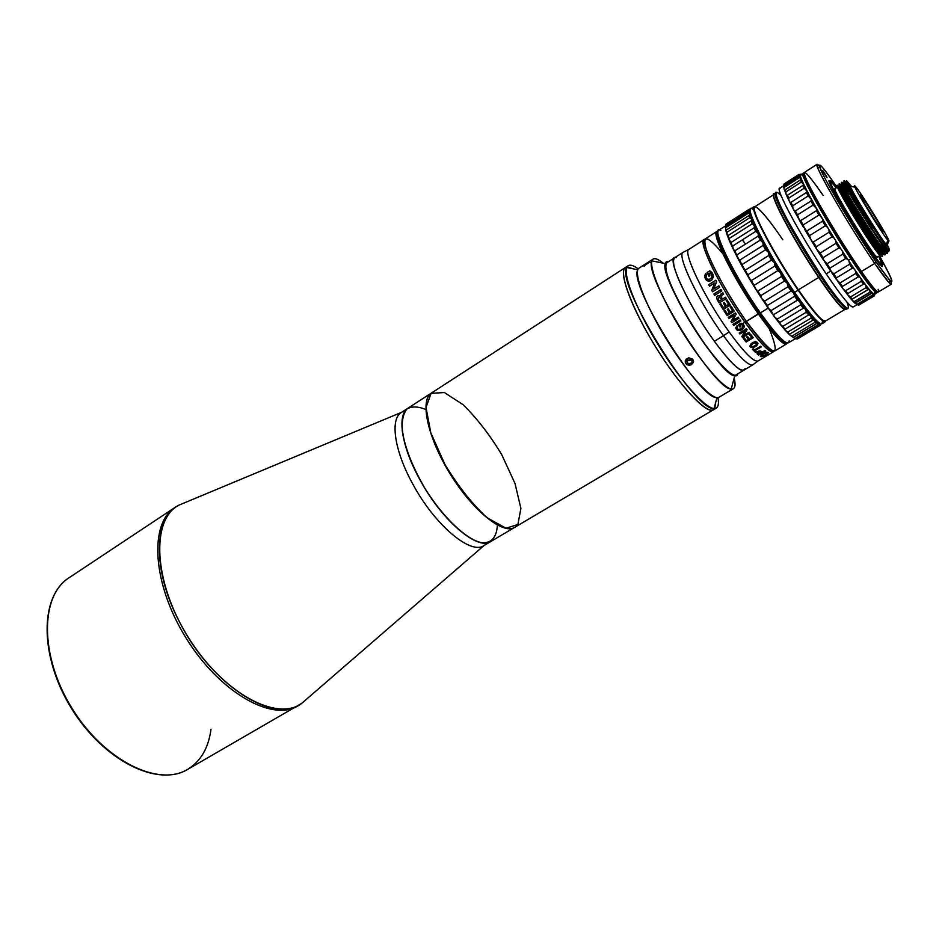 <?xml version="1.0" encoding="UTF-8"?>
<svg xmlns="http://www.w3.org/2000/svg" width="939" height="939" viewBox="0 0 939 939"><rect width="100%" height="100%" fill="white"/><g stroke="black" fill="none" stroke-linecap="round" stroke-linejoin="round"><path stroke-width="1.41" d="M419.979 479.841C401.329 446.342 396.704 414.533 408.125 408.089C395.624 415.461 403.031 453.208 425.637 489.548C448.091 525.993 478.561 549.456 490.733 541.545C477.881 551.005 441.987 520.793 419.979 479.841M431.541 392.948L401.399 412.444C389.849 418.97 394.31 450.814 412.902 484.254C434.827 525.136 470.815 555.184 483.843 545.618L514.725 527.342C503.093 534.948 472.963 510.969 450.344 474.254C427.574 437.633 419.545 399.979 431.541 392.948L431.658 392.878C419.498 399.732 427.48 437.504 450.344 474.254C473.045 511.109 503.292 535.089 514.854 527.272M211.005 729.251C208.528 747.984 200.7 761.388 187.542 769.464C157.423 787.398 103.818 760.743 71.634 708.722C39.438 656.737 39.368 596.899 68.923 577.849C40.107 595.76 39.508 656.185 72.068 708.417C104.299 760.848 158.656 787.269 187.542 769.464C158.656 787.269 104.299 760.848 72.068 708.417C39.508 656.185 40.107 595.76 68.923 577.849L175.006 507.424C149.09 523.328 152.177 583.624 185.981 637.898C219.491 692.372 272.087 722.009 297.874 705.917C272.087 722.009 219.491 692.372 185.981 637.898C152.177 583.624 149.09 523.328 175.006 507.424L179.091 505.076C153.667 517.342 151.836 569.562 179.455 621.841C211.662 686.057 275.315 725.26 301.795 703.299C276.876 722.161 222.461 692.912 187.894 636.712C153.01 580.725 151.097 518.974 179.091 505.076L401.646 412.291C389.802 418.489 394.145 450.532 412.902 484.254C434.992 525.441 471.272 555.512 484.113 545.453M882.942 231.733L883.13 231.816C884.62 232.05 863.047 196.955 860.582 195.124L860.335 194.995C858.692 194.537 880.911 230.642 882.942 231.733C880.641 230.384 856.708 191.18 860.582 195.124C863.258 197.155 886.205 234.727 882.942 231.733M866.122 205.993L875.864 221.721M850.358 185.077L851.685 186.579L850.358 185.077L850.276 186.321C853.105 193.833 880.946 238.799 886.393 244.68L887.285 245.584L888.552 240.924L887.754 240.091C882.824 234.668 857.647 193.986 854.983 187.154L855.018 186.016C859.173 189.314 893.235 245.067 888.552 240.924C893.235 245.067 859.173 189.314 855.018 186.016C848.973 179.736 885.254 239.163 888.552 240.924L887.285 245.584L886.803 243.307M877.061 251.805L877.66 251.441L877.061 251.805M879.444 250.349L880.054 249.985L879.444 250.349M881.838 248.894L882.449 248.53L881.838 248.894M887.472 244.903L887.285 245.584C884.092 244.246 847.037 184.021 849.901 184.83L849.243 185.241M844.701 181.098L845.945 182.589L844.701 181.098C843.762 180.171 844.032 181.157 845.499 184.079L861.826 212.59C873.951 232.05 882.554 244.774 887.601 250.76L888.681 251.758L888.928 250.83M887.367 250.502L887.519 251.124M848.692 193.692L845.616 188.152C842.295 181.837 842.576 181.344 846.485 186.685L844.173 183.68M842.365 182.577L843.539 183.938L842.365 182.577C841.227 181.473 841.825 183.128 844.161 187.565L845.616 188.152M874.549 236.757L883.787 249.68L887.097 253.272L887.214 251.652L887.461 253.342L886.792 253.448L887.461 253.342M886.709 250.373L886.064 248.929L886.709 250.373M885.09 254.774L884.421 254.892L885.09 254.774M884.89 254.786L884.409 252.837M883.728 251.183L882.578 248.718L881.991 249.081M844.149 185.3L842.083 182.753M839.501 183.715L839.208 183.903C835.933 182.8 880.207 253.882 884.421 254.892L884.714 254.704C880.512 253.694 836.226 182.6 839.501 183.715L840.041 184.044C838.891 182.952 839.466 184.607 841.767 188.997L843.199 189.584M837.717 185.523L838.75 186.673L837.717 185.523C836.555 184.443 837.095 186.063 839.349 190.406C845.992 203.411 870.371 242.109 879.068 252.697L882.343 256.147C878.129 255.255 833.926 184.326 837.165 185.194L837.201 186.779C840.264 195.441 878.446 255.76 882.05 256.324L882.531 254.551M882.531 256.23L882.085 254.305M881.451 252.755L880.371 250.396M841.661 186.544L839.748 184.232M843.163 188.011L843.692 188.739L843.163 188.011M881.298 251.582L880.641 250.173M841.391 190.194L840.921 189.549M885.172 252.591L884.902 251.605C886.017 254.269 884.89 253.624 881.545 249.645L881.439 251.194L884.714 254.704M843.21 189.596L840.992 184.467C840.123 185.464 857.166 214.022 868.282 230.712C879.385 247.192 884.984 254.657 885.078 253.119L885.677 252.755C884.327 256.37 838.433 183.187 841.579 184.103L842.283 184.631M841.778 185.065L843.844 187.706L841.778 185.065M882.59 253.143L882.813 254.046L882.59 253.143M840.792 191.004L839.313 188.046M884.984 254.798L884.867 253.119M884.409 251.91L883.505 249.891M843.222 185.746L844.76 187.8M882.32 250.596L883.376 253.495M883.399 254.023L883.306 254.187C881.897 257.873 836.027 184.725 839.243 185.582L839.877 186.016M840.734 187.002L842.471 189.279M880.054 252.192L881.028 254.974M881.04 255.478L880.946 255.619C880.136 255.831 876.956 251.992 871.392 244.105C876.85 252.063 879.925 255.971 880.618 255.819L880.946 255.619M880.7 255.608L880.594 255.009M880.301 254.176L879.15 251.593M841.274 188.821L839.396 186.485M839.243 185.582L838.656 185.945L842.4 193.974L849.455 206.134L874.315 244.598C879.503 251.699 882.308 255.021 882.719 254.539L883.306 254.187M882.261 252.215L881.498 250.42M846.227 181.157L845.675 181.509C844.325 181.168 858.88 206.111 872.859 227.344L863.234 211.944L846.227 181.25M887.449 251.675L888.048 251.312C886.78 254.915 840.851 181.65 843.926 182.624L844.713 183.269M845.804 184.619L847.06 186.321M843.915 182.624L843.339 183.398M881.287 244.668L887.437 251.652M847.236 181.427C839.349 173.316 885.019 248.213 889.127 250.091C889.926 250.607 889.421 249.093 887.625 245.525C889.421 249.093 889.926 250.607 889.127 250.091L888.681 251.758L889.127 250.091L888.106 249.058C881.932 242.438 850.288 191.321 847.119 182.835L847.236 181.427L850.065 184.854L847.236 181.427M886.475 244.422L886.733 245.067M886.956 245.783C888.646 253.33 840.757 175.464 850.077 185.852M846.638 181.239L846.778 182.776L863.234 211.944L872.847 227.332L843.891 180.945M885.43 248.377L885.09 247.673M846.649 184.091L844.407 181.286M843.903 180.957C843.738 182.06 848.152 190.065 857.143 204.948L845.499 184.079M887.097 253.272C882.953 252.204 838.644 181.074 841.849 182.236L841.555 182.424C838.339 181.262 882.648 252.391 886.792 253.448L887.097 253.272M849.666 218.834L850.171 218.517C836.449 195.699 829.724 183.093 829.994 180.699L836.344 187.87C823.597 170.159 830.945 187.025 850.171 218.517L849.666 218.834M878.798 256.453L882.39 265.35C881.521 266.958 865.347 243.553 850.171 218.517C872.331 255.126 890.923 279.376 878.798 256.453M837.388 187.213L834.994 188.727C831.355 188.011 873.188 256.077 877.096 257.204L879.949 255.467L877.096 257.204C872.601 255.572 827.365 181.18 835.581 188.985M838.515 187.131L839.22 187.835M880.418 254.821L880.418 255.467M877.096 257.204L880.148 255.643M872.566 245.772C862.824 231.792 846.156 204.491 840.428 193.152M878.153 289.282C879.984 295.844 874.397 289.916 861.415 271.512L860.617 271.5C870.488 285.585 876.11 292.322 877.46 291.712C876.11 292.322 870.488 285.585 860.617 271.5C835.804 236.241 799.101 172.083 804.195 173.351C799.101 172.083 835.804 236.241 860.617 271.5L861.415 271.512C848.117 252.403 829.454 222.449 817.364 200.782C804.993 178.246 801.437 169.255 806.671 173.821C810.017 177.154 815.486 184.337 823.069 195.347M826.144 175.722L822.705 170.616L826.144 175.722C827.94 179.138 827.165 178.175 823.843 172.858C822.059 169.466 822.834 170.417 826.144 175.722M873.587 256.652L870.207 251.617L873.587 256.652C875.582 260.396 874.878 259.563 871.474 254.129C869.502 250.396 870.207 251.229 873.587 256.652M837.083 187.413C819.653 162.095 815.345 158.515 824.137 176.696C833.938 195.864 858.997 237.086 875.758 261.57C895.888 289.94 897.144 288.085 879.55 256.007C891.299 277.005 894.644 285.08 889.585 280.209L875.758 261.57C855.312 231.874 823.409 178.105 819.9 167.635C817.799 160.933 823.526 167.518 837.083 187.413M882.179 265.35C885.09 277.674 820.733 173.832 829.794 180.828M817.047 164.313L804.394 172.436C799.547 171.591 836.508 236.088 861.415 271.512L874.714 263.46C850.03 227.719 812.634 163.175 817.047 164.313L819.36 165.98C816.895 163.363 816.284 163.785 817.54 167.224C821.05 177.929 853.751 233.06 874.714 263.46L875.758 261.57L874.714 263.46L888.904 282.498C891.416 285.163 892.062 284.799 890.829 281.418L891.275 284.235C890.008 284.576 884.491 277.651 874.714 263.46L861.415 271.512C871.275 285.585 876.932 292.393 878.364 291.947L891.275 284.235M769.229 328.627C781.917 360.365 774.299 357.959 746.388 321.42L758.419 314.072C770.567 331.209 779.206 341.115 784.323 343.78L787.164 342.97L786.483 343.979C782.739 345 773.384 335.035 758.419 314.072L759.193 313.133C773.407 333.087 782.527 342.97 786.53 342.77L784.699 342.442C779.663 339.789 771.154 330.023 759.193 313.133C737.995 283.167 716.398 241.816 717.419 233.764L717.936 231.968C712.971 234.738 735.718 280.01 759.193 313.133L746.388 321.42C729.263 297.229 711.304 264.857 706.21 249.234C702.09 234.093 707.642 235.607 722.889 253.765M729.357 240.501L731.094 242.45M742.596 329.143C744.803 327.429 744.815 325.622 742.632 323.709L744.944 322.3C720.495 288.144 697.583 241.311 704.015 239.691L704.837 239.457C695.928 237.555 719.168 286.313 744.944 322.3L742.632 323.709C744.815 325.622 744.803 327.429 742.596 329.143L741.094 330.058L742.596 329.143M735.8 328.181C736.786 330.505 738.535 331.08 741.047 329.906L742.549 328.99L744.193 325.845L741.094 330.058C738.383 331.303 736.61 330.587 735.765 327.899L736.974 325.657L737.62 326.772C736.54 328.943 737.444 329.706 740.355 329.061L741.857 328.134C743.43 326.361 743.301 325.129 741.446 324.436L742.995 325.95M737.021 328.122L737.596 326.631L735.765 327.746L737.631 326.596M742.503 323.638L741.411 324.307L742.503 323.638M738.394 324.788L739.063 325.739L741.411 324.307L739.967 325.187L741.446 324.436L740.002 325.317L740.883 326.561L739.979 327.112L738.347 324.812L741.047 323.169L742.632 323.709M745.05 368.499C742.315 374.156 732.091 365.083 714.368 341.28L714.368 341.28C686.961 303.884 664.389 253.002 676.42 257.626M683.169 252.286L666.878 262.72C663.075 267.979 669.836 285.949 687.172 316.643C706.691 350.317 731.411 379.156 736.235 374.767L752.843 364.837C748.5 366.222 738.711 356.515 723.476 335.716L714.368 341.28C729.638 361.984 739.509 371.598 744.005 370.13C739.357 374.426 714.743 345.423 695.142 311.689C677.735 280.949 670.845 263.002 674.495 257.838C667.242 259.986 689.508 307.311 714.368 341.28L723.476 335.716C698.663 301.595 676.15 254.281 683.169 252.286L683.639 252.075M737.725 321.443L738.347 322.605L737.725 321.443M739.791 325.293L740.566 326.76L739.791 325.293M704.015 239.691L688.956 249.34C682.148 251.218 704.602 298.062 729.134 331.948L723.476 335.716C738.465 356.186 748.195 365.917 752.691 364.919L757.902 361.057C753.548 361.984 743.958 352.278 729.134 331.948C704.86 298.414 682.477 251.981 688.815 249.434L683.029 252.391C676.467 255.032 698.921 301.935 723.476 335.716L729.134 331.948C744.204 352.606 753.853 362.278 758.066 360.975L773.407 351.796C769.452 352.958 759.968 343.122 744.944 322.3M730.213 306.865L732.526 310.551L730.166 306.889L731.129 306.302L734.286 311.196L727.091 315.633L734.251 311.149M727.302 309.389L729.274 312.558M724.004 310.75L727.103 315.551L724.004 310.75M723.957 310.774L727.091 315.633L723.957 310.774L724.92 310.187L727.279 313.849L729.298 312.593L727.256 309.412L728.218 308.814L730.272 312.006L732.549 310.598M727.138 299.881L726.223 300.445L728.629 304.342L726.164 300.468L727.126 299.87L730.331 305.046L723.147 309.483L730.331 305.046M720.929 303.778L720.013 304.342L723.147 309.483L719.967 304.365L720.929 303.767L723.312 307.64L725.342 306.384L723.265 303.015L724.227 302.428L723.312 303.004L725.342 306.372M723.183 309.447L730.331 305.022L723.183 309.447M720.999 289.529L721.821 290.949L714.649 295.421L713.828 294.001L720.999 289.529L713.828 294.001L721.035 289.599L713.91 294.036L714.696 295.398M708.816 273.707L710.248 272.803L708.816 273.707L709.861 275.761L708.968 276.312L707.055 272.498L709.72 270.808C713.276 272.791 713.992 275.82 711.868 279.916L710.377 280.843C705.541 280.82 703.98 278.32 705.694 273.355L704.626 276.266C705.482 280.28 707.396 281.806 710.377 280.843L711.868 279.916L713.44 276.712L709.72 270.808L707.184 272.627L709.015 276.289M706.844 280.585L704.755 276.406L705.776 273.531C704.238 275.726 704.59 278.073 706.844 280.585M705.694 273.355L706.551 275.092C705.576 278.085 706.574 279.458 709.52 279.235L711.023 278.284C712.384 275.561 712.126 273.73 710.248 272.803L712.126 276.125L711.14 278.39L712.243 276.23L710.811 273.226C712.419 274.423 712.525 276.148 711.14 278.39L709.638 279.329L707.255 279.212M711.187 271.805L709.849 270.948L711.187 271.805M728.277 317.335L729.004 318.427L734.286 315.175L728.993 318.521L734.286 315.175M731.07 321.514L731.798 322.57L738.946 318.18M733.019 320.246L736.164 314.06M715.87 280.327L708.781 284.775L709.555 286.219L708.663 284.693L709.508 286.242L708.663 284.693L715.811 280.209L716.645 281.77L713.628 289.13L718.898 285.832L719.732 287.311L712.572 291.783L711.739 290.304L712.607 291.747M709.508 286.242L714.755 282.956L711.739 290.304L714.861 283.026L711.832 290.362M718.945 285.914L713.781 289.024M736.188 314.096L732.936 320.399L738.242 317.147L738.993 318.262L731.798 322.676L731.047 321.561L734.286 315.269L728.993 318.521L728.23 317.37L735.425 312.945L736.188 314.096M718.898 295.609L720.143 296.255L721.082 293.872L722.866 292.757L723.676 294.13L721.903 295.245L721.481 297.311L722.525 299.06L725.507 297.205L726.317 298.543L719.133 302.992L717.314 299.975C716.211 297.123 716.739 295.668 718.898 295.609M724.227 302.428L726.305 305.785L728.582 304.377M740.906 321.044L733.711 325.446L732.96 324.354L740.155 319.953L740.906 321.044M766.083 352.16L763.536 353.17L766.083 352.16C768.748 352.254 768.795 353.111 766.236 354.731L764.816 355.212L768.079 352.407M764.44 355.271L761.928 356.151L762.679 354.062L766.517 352.512L763.959 353.299L766.67 352.782L765.708 354.508C767.856 352.677 767.316 352.371 764.111 353.569L762.832 354.343C760.649 356.221 761.189 356.527 764.44 355.271L765.708 354.508M762.679 354.062L761.459 355.775L762.679 354.062M760.355 356.245L764.816 355.212L760.355 356.245M762.268 353.933C760.144 355.505 759.792 356.468 761.212 356.797L764.968 355.494C760.273 357.477 759.369 356.961 762.268 353.933L763.536 353.17M760.038 350.775L762.398 351.972L765.097 350.364L765.684 350.846L758.606 355.095L757.186 353.921C756.634 352.242 757.585 351.186 760.038 350.775C757.585 351.186 756.634 352.242 757.186 353.921L758.466 354.825L765.438 350.646M757.937 353.029L758.583 351.726L761.212 352.336M753.489 343.216L752.198 344.003C750.179 346.374 750.824 347.113 754.134 346.209L755.437 345.423C757.433 343.075 756.787 342.336 753.489 343.216M755.437 345.423L754.134 346.209M749.768 346.256L754.698 346.691L757.761 342.876M750.93 345.998L753.395 342.993L756.634 343.24M752.808 342.418L755.461 341.643C758.489 342.418 758.7 343.909 756.095 346.151L754.803 346.925C749.838 348.076 748.747 346.831 751.529 343.204M739.204 333.075L746.388 328.709L747.115 329.683L743.747 335.458L749.04 332.253L749.756 333.181L742.573 337.535L741.857 336.608L745.214 330.845L739.92 334.049L739.204 333.075L739.873 333.885L745.155 330.669L739.92 334.049L745.155 330.669M741.892 336.549L742.514 337.359L749.639 333.028M743.946 335.129L747.033 329.566M773.982 351.163L773.407 351.796M753.301 337.688L746.141 342.031L743.312 338.498L744.275 337.911L746.399 340.587L748.418 339.366L746.575 337.042L747.538 336.455L749.381 338.779L751.658 337.406L749.51 334.695L750.472 334.108L753.301 337.688M754.545 349.918L760.719 346.209L761.365 346.867L755.191 350.576L756.376 351.738L755.426 352.313L752.374 349.214L753.336 348.639L754.545 349.918M773.654 351.139C770.297 353.686 760.719 344.026 744.909 322.159L746.317 321.314L744.909 322.159C759.862 342.888 769.299 352.677 773.243 351.526L773.842 351.163M704.778 239.586L704.18 239.961C697.794 241.581 720.577 288.179 744.909 322.159C719.697 286.958 696.656 239.046 704.708 239.762M716.833 231.475L718.042 231.323L716.058 233.494C714.978 241.652 736.892 283.66 758.419 314.072C734.04 279.693 710.753 232.872 716.833 231.475L705.389 238.811C699.003 240.407 721.938 287.24 746.388 321.42C761.4 342.254 770.872 352.102 774.816 350.963L786.483 343.979M730.554 242.462L729.826 241.616M752.456 349.167L755.308 352.055L756.165 351.538M755.273 350.529L761.165 346.667M718.581 297.217L718.3 299.412L719.286 301.067L721.563 299.658L720.636 298.097L718.581 297.217M719.063 295.644L718.969 295.632C716.809 295.703 716.281 297.158 717.384 299.975L719.18 302.968M725.53 297.229L722.572 299.036M722.901 292.804L721.152 293.895L720.131 296.196M719.544 297.029L721.621 299.658L719.333 301.043M749.568 334.66L751.517 337.242M746.634 337.007L748.289 339.19M743.371 338.463L746.059 341.819L753.16 337.512M758.712 351.984L758.137 353.357L758.958 354.038L761.459 352.548L758.712 351.984M769.616 256.875L770.602 256.253L769.616 256.875M797.774 338.697L820.076 325.34L820.017 323.978L814.594 319.917L810.427 315.293L808.585 314.964L806.331 312.171L805.427 309.095L803.303 308.262L800.744 304.835L799.77 301.501L797.399 300.21L799.758 301.501L780.649 272.909L777.868 270.62L774.992 265.925L774.288 262.509L771.494 260.08L768.795 255.455L768.313 252.262L765.567 249.786L768.302 252.262L758.254 233.611L755.813 231.346L758.254 233.6L754.51 225.818L752.292 223.787L751.059 220.888L751.775 219.374L749.827 217.672L749.087 215.465L750.12 214.479L748.477 213.165L750.12 214.468L749.58 211.24L750.238 209.702L749.146 209.35L750.273 209.561L749.146 209.35M795.368 338.721L789.629 334.883L795.098 338.463L818.151 324.683L817.306 322.852L816.613 323.532L817.822 322.828L820.017 323.978L819.137 325.199L820.017 323.978M725.624 226.193L748.23 211.709L725.624 226.193L725.683 230.102L725.624 226.193L725.683 230.102L726.974 232.273L727.162 235.067L726.305 230.032L725.683 230.102L727.162 235.067L728.124 235.513L729.732 241.558L728.124 235.513L727.162 235.067L729.732 241.558L732.655 246.018L733.324 249.387L731.023 242.485L729.732 241.558L733.324 249.387L734.944 250.76L737.831 258.307L734.944 250.76L733.324 249.387L737.831 258.307L742.162 264.469L743.125 268.026L739.768 260.068L737.831 258.307L743.125 268.026L747.996 274.716L749.029 278.226L745.331 270.115L743.125 268.026L749.029 278.226L754.31 285.21L755.332 288.555L751.458 280.538L749.029 278.226L755.332 288.555L760.872 295.574L761.822 298.661L757.937 291.008L755.332 288.555L761.822 298.661L767.456 305.457L768.278 308.203L764.534 301.149L761.822 298.661L768.278 308.203L771.048 310.609L774.487 316.854L771.048 310.609L768.278 308.203L774.487 316.854L779.828 322.464L780.227 324.331L777.234 319.096L774.487 316.854L780.227 324.331L785.204 329.049L785.333 330.399L782.891 326.303L780.227 324.331L785.333 330.399L787.856 332.03L789.629 334.883L787.856 332.03L785.333 330.399L789.629 334.883L791.964 336.115L815.158 322.218L814.594 319.906L813.068 320.093L814.594 319.906L815.158 322.218L816.613 323.532L815.158 322.218L791.964 336.115L793.478 337.383L816.613 323.532L793.232 337.383M750.085 209.643L749.58 211.24L748.23 211.709L749.439 211.451L748.254 210.371L725.73 224.808L748.512 209.702L726.07 224.092L725.319 226.78L726.07 224.092L748.512 209.702L750.144 209.749L748.512 209.702L748.911 210.665M752.221 223.623L753.254 222.977L752.221 223.623M751.282 220.735L752.444 219.984M749.956 217.742L750.942 217.109L749.956 217.742M749.146 215.653L750.249 214.937M794.441 338.251L789.629 334.883L780.227 324.331L768.278 308.203L755.332 288.555L733.324 249.387L727.162 235.067L725.342 226.874M748.23 211.709L748.477 213.165L748.23 211.709M725.788 227.684L748.477 213.165L725.788 227.684M726.305 230.032L749.087 215.465L726.305 230.032M726.974 232.273L749.827 217.672L726.974 232.273M728.124 235.513L751.059 220.888L728.124 235.513M729.274 238.436L752.292 223.787L729.274 238.436M731.023 242.485L754.123 227.825L754.51 225.806L754.123 227.825L755.813 231.346L754.123 227.825L731.023 242.485M732.655 246.018L755.813 231.346L732.655 246.018M734.944 250.76L758.184 236.076L758.254 233.611L758.184 236.076L760.285 240.102L762.902 242.52L760.285 240.102L758.184 236.076L734.944 250.76M736.986 254.786L760.285 240.102L736.986 254.786M739.768 260.068L763.125 245.384L762.902 242.52L763.125 245.384L765.567 249.786L763.125 245.384L739.768 260.068M742.162 264.469L765.567 249.786L742.162 264.469M745.331 270.115L768.795 255.455L745.331 270.115M747.996 274.716L771.494 260.08L747.996 274.716M751.458 280.538L774.992 265.925L751.458 280.538M754.31 285.21L777.868 270.62L754.31 285.21M757.937 291.008L781.506 276.465L780.649 272.909L781.506 276.465L784.452 281.066L787.152 283.097L784.452 281.066L781.506 276.465L757.937 291.008M760.872 295.574L784.452 281.066L760.872 295.574M764.534 301.149L788.126 286.688L787.164 283.097L788.126 286.688L791.037 291.043L793.608 292.733L791.037 291.043L788.126 286.688L764.534 301.149M767.456 305.457L791.037 291.043L767.456 305.457M771.048 310.609L794.605 296.255L793.608 292.745L794.605 296.255L797.399 300.21L794.605 296.255L771.048 310.609M773.853 314.518L797.399 300.21L773.853 314.518M777.234 319.096L800.744 304.835L777.234 319.096M779.828 322.464L803.303 308.262L779.828 322.464M782.891 326.303L806.331 312.171L782.891 326.303M785.204 329.049L808.585 314.964L785.204 329.049M787.856 332.03L811.179 318.016L810.427 315.293L811.179 318.016L813.068 320.093L811.179 318.016L787.856 332.03M789.793 334.061L813.068 320.093L789.793 334.061M818.479 323.286L818.151 324.683L819.137 325.199L818.151 324.683L795.098 338.463L796.166 338.932L819.137 325.199L795.709 338.826M796.284 338.862L797.54 338.885L820.393 325.234L820.979 323.826L820.393 325.234M820.146 324.648L797.188 339.014M807.258 313.333L808.291 312.71L807.258 313.333M802.152 306.736L803.162 306.126L802.152 306.736M775.332 266.488L776.318 265.878L775.332 266.488M786.366 342.7C782.058 342.125 773.067 332.23 759.393 313.016C736.481 280.655 713.957 236.276 717.924 232.144C713.957 236.276 736.481 280.655 759.393 313.016C773.067 332.23 782.058 342.125 786.366 342.7M731.281 242.332L729.11 239.903M789.171 340.904C787.833 347.043 778.231 337.7 760.367 312.887L768.208 308.098L760.367 312.887C775.332 333.861 784.664 343.85 788.373 342.852L795.298 338.709M725.471 225.947L718.699 230.29C712.654 231.651 735.988 278.46 760.367 312.887L759.393 313.016L760.367 312.887C732.948 274.211 708.968 223.341 720.788 230.442M745.554 244.058L742.315 239.891M725.636 229.222L725.87 230.395M733.042 248.682L733.652 249.95M749.58 211.24L751.775 219.374L758.254 233.611L774.288 262.509L799.77 301.501L810.427 315.293L817.822 322.828M795.333 294.541L765.039 245.595M822.4 321.561C822.141 328.181 812.869 318.45 794.582 292.381L793.913 292.475C807.916 312.652 816.801 323.051 820.533 323.673C816.801 323.051 807.916 312.652 793.913 292.475C770.543 258.671 746.611 213.153 750.202 210.054C746.611 213.153 770.543 258.671 793.913 292.475L794.582 292.381C766.623 251.969 741.059 200.195 752.925 209.327M754.111 206.627L755.085 206.58L753.677 208.974C754.193 217.602 776.964 259.422 798.15 290.198C773.677 254.704 748.958 207.355 754.111 206.627L750.719 208.798C745.484 209.585 770.097 256.946 794.582 292.381L798.15 290.198C809.911 307.276 818.221 317.558 823.045 321.044L825.827 320.845L825.346 321.701C822.212 322.335 813.151 311.83 798.15 290.198L794.582 292.381C809.594 313.978 818.702 324.436 821.895 323.767L825.346 321.701M782.774 239.738C764.769 213.071 751.153 198.868 754.639 211.392C757.832 223.482 778.842 261.312 798.408 289.881C814.348 312.828 823.48 323.157 825.804 320.856L823.174 320.586C818.374 317.124 810.111 306.889 798.408 289.881L798.408 289.881C777.328 259.258 754.674 217.648 754.134 209.057L755.073 206.592M773.619 194.713L754.651 206.862C749.557 207.578 774.1 254.586 798.385 289.822L818.702 277.416L798.385 289.822C778.865 261.312 757.914 223.588 754.733 211.521C751.247 199.033 764.827 213.188 782.797 239.797M844.76 307.746L847.084 308.708C844.337 309.107 835.499 298.379 820.58 276.5C832.06 293.426 840.112 303.837 844.76 307.746L845.018 306.83C840.428 302.957 832.459 292.639 821.097 275.878L820.58 276.5C796.237 240.619 770.86 193.293 775.438 192.965L775.262 195.476C776.682 204.303 799.735 245.725 820.58 276.5L821.097 275.878C800.462 245.396 777.621 204.397 776.189 195.641L775.262 195.476M806.531 230.971L808.491 233.987M816.191 247.239L812.751 241.746L816.191 247.239M809.547 236.722L805.38 230.313L809.547 236.722M775.438 192.965L774.006 193.88C769.393 194.232 794.734 241.569 819.078 277.416L820.58 276.5L819.078 277.416C833.996 299.283 842.846 309.999 845.628 309.577L847.084 308.708M846.016 308.579L845.922 307.511C846.156 313.826 837.212 303.79 819.078 277.416C791.307 236.558 764.804 184.936 775.99 194.537L775.074 193.974M776.119 195.183L775.098 194.502L776.119 195.183M773.642 194.643C770.673 197.366 795.392 243.095 818.738 277.475L818.738 277.475C832.717 297.992 841.403 308.685 844.783 309.553C841.403 308.685 832.717 297.992 818.738 277.475C795.392 243.095 770.673 197.366 773.642 194.643M845.558 308.321L845.405 307.1L845.558 308.321M845.464 308.262L845.335 307.041L845.464 308.262M776.142 195.277L775.109 194.608L776.142 195.277M798.385 289.822C813.28 311.302 822.271 321.737 825.381 321.115L844.713 309.553M786.483 218.165L786.847 218.857M852.495 266.535L851.497 267.146L852.495 266.535M871.768 286.935L871.369 286.066L871.768 286.935M857.26 304.729L858.868 305.058L874.209 295.902L874.925 294.001L874.409 295.844L858.868 305.058L874.409 295.844M856.92 304.623L851.556 299.658L842.224 287.71L816.543 249.117L792.974 208.411L786.002 194.115L783.525 186.884L783.948 185.969L784.159 189.349L783.948 185.969L799.101 176.25L783.948 185.969L784.3 187.342L799.512 177.6L799.101 176.25L800.404 176.062L801.143 178.48L800.404 176.062L799.101 176.25L799.512 177.6L801.495 179.396L799.512 177.6L784.3 187.342L784.159 189.349L784.675 190.23L800.404 179.948L785.121 189.725L785.966 191.861L801.296 182.06L800.404 179.948L801.495 179.396L803.115 183.175L801.495 179.396L800.404 179.948L801.296 182.06L803.725 184.49L801.296 182.06L785.966 191.861L786.002 194.115L786.577 195.441L787.457 195.242L786.577 195.441L788.96 200.523L787.457 195.242L802.857 185.417L787.457 195.242L788.783 198.07L804.23 188.234L802.857 185.417L803.725 184.49L806.202 189.549L803.725 184.49L802.857 185.417L804.23 188.234L807.059 191.227L804.23 188.234L788.783 198.07L788.96 200.523L789.793 202.202L790.908 202.366L789.793 202.202L792.974 208.411L790.908 202.366L806.413 192.507L790.908 202.366L792.68 205.817L808.221 195.958L806.413 192.507L807.059 191.227L811.402 199.385L808.221 195.958L792.68 205.817L792.974 208.411L794.018 210.395L795.368 210.899L794.018 210.395L797.904 217.519L797.528 214.867L795.368 210.899L810.967 201.028L795.368 210.899L797.528 214.867L813.174 204.995L810.967 201.028L811.402 199.385L815.357 206.521L811.402 199.385L810.967 201.028L813.174 204.995L816.625 208.74L813.174 204.995L797.528 214.867L799.136 219.749L800.709 220.571L799.136 219.749L803.608 227.578L803.197 224.926L800.709 220.571L816.402 210.7L800.709 220.571L803.197 224.926L818.925 215.054L816.402 210.7L816.625 208.74L821.144 216.58L816.625 208.74L816.402 210.7L822.552 218.975L821.144 216.58L818.925 215.054L803.197 224.926L804.993 229.973L806.765 231.053L822.529 221.205L806.765 231.053L809.488 235.654L825.275 225.818L822.529 221.205L822.552 218.975L827.494 227.261L822.552 218.975L822.529 221.205L825.275 225.818L827.494 227.261L828.996 229.75L827.494 227.261L825.275 225.818L809.488 235.654L811.378 240.713L813.315 242.004L829.125 232.191L813.315 242.004L816.191 246.699L832.013 236.886L829.125 232.191L828.996 229.75L834.184 238.201L828.996 229.75L829.125 232.191L832.013 236.886L834.184 238.201L835.745 240.689L834.184 238.201L832.013 236.886L816.191 246.699L816.543 249.117L820.158 253.049L818.08 251.605L823.327 259.868L823.069 257.662L820.158 253.049L835.992 243.271L820.158 253.049L823.069 257.662L838.926 247.908L835.992 243.271L835.745 240.689L840.992 249.011L835.745 240.689L835.992 243.271L838.926 247.908L840.992 249.011L842.541 251.429L840.992 249.011L838.926 247.908L823.069 257.662L823.327 259.868L827.036 263.8L824.876 262.263L830.029 270.115L829.9 268.167L827.036 263.8L842.882 254.082L827.036 263.8L829.9 268.167L845.746 258.483L842.882 254.082L842.541 251.429L847.682 259.328L842.541 251.429L842.882 254.082L845.746 258.483L847.682 259.328L849.173 261.57L847.682 259.328L845.746 258.483L829.9 268.167L830.029 270.115L833.715 273.883L831.52 272.333L836.391 279.493L836.438 277.862L833.715 273.883L849.549 264.235L833.715 273.883L836.438 277.862L852.26 268.249L849.549 264.235L849.173 261.57L855.394 270.796L854.021 268.789L852.26 268.249L836.438 277.862L836.391 279.493L839.982 282.968L837.776 281.477L842.224 287.71L842.459 286.43L839.982 282.968L855.781 273.402L839.982 282.968L842.459 286.43L858.234 276.899L855.781 273.402L855.394 270.796L859.795 277.099L855.394 270.796L855.781 273.402L858.234 276.899L859.795 277.099L861.016 278.801L859.795 277.099L858.234 276.899L842.459 286.43L842.224 287.71L843.457 289.388L845.616 290.75L861.356 281.266L845.616 290.75L847.776 293.59L863.481 284.141L861.356 281.266L861.016 278.801L864.819 283.977L861.016 278.801L861.356 281.266L863.481 284.141L864.819 283.977L865.852 285.327L864.819 283.977L863.481 284.141L847.776 293.59L847.33 294.494L850.452 296.982L848.375 295.82L851.556 299.658L852.225 299.118L850.452 296.982L866.11 287.592L850.452 296.982L852.225 299.118L867.836 289.764L866.11 287.592L865.852 285.327L868.951 289.235L865.852 285.327L866.11 287.592L867.836 289.764L868.951 289.235L869.76 290.186L868.282 289.435L851.837 299.283L852.389 300.597L854.337 301.513L852.389 300.597L854.783 303.062L855.664 302.886L854.337 301.513L869.901 292.205L854.337 301.513L855.664 302.886L871.181 293.614L869.901 292.205L869.76 290.186L872.073 292.722L869.76 290.186L869.901 292.205L871.181 293.614L872.073 292.722L872.624 293.261L871.955 292.78L854.783 303.062L857.166 304.224L872.624 294.987L857.166 304.224L858.023 304.799L873.434 295.609L872.624 293.261L874.092 294.377L872.624 293.261L873.434 295.609L874.385 294.494L858.023 304.799L857.307 304.342M800.321 175.558L798.889 174.959L783.807 184.643L783.584 186.802L783.807 184.643L798.889 174.959L800.321 175.558L800.486 174.56L798.983 174.408L783.948 184.056L798.983 174.408L801.108 174.548L800.321 175.558M783.642 185.394L783.466 186.368L783.642 185.394M808.902 194.749L807.916 195.382L808.902 194.749M877.319 291.771L874.855 290.386C870.406 285.879 862.565 275.15 851.333 258.202L850.828 258.835C826.062 221.534 799.148 173.093 803.021 173.304L804.007 173.574C802.716 172.729 802.469 173.574 803.279 176.109C805.932 185.417 829.923 227.32 850.828 258.835L851.333 258.202C830.639 226.992 806.871 185.499 804.218 176.274L804.066 173.457M803.021 173.304L800.709 174.795C796.765 174.619 823.597 223.071 848.375 260.326L850.828 258.835C862.166 275.949 870.089 286.771 874.585 291.301C876.498 293.156 877.355 293.308 877.179 291.783L876.979 292.768C874.69 292.874 865.969 281.559 850.828 258.835L848.375 260.326C863.528 283.026 872.272 294.318 874.608 294.189L876.979 292.768M873.516 288.977L873.247 288.308L873.516 288.977M874.268 290.984C876.463 299.471 867.836 289.247 848.375 260.326C818.902 216.064 790.392 162.294 803.42 176.532M846.966 302.112C854.079 320.481 832.576 294.999 806.941 253.507C781.236 212.073 768.008 181.45 781.283 196.005M798.373 218.306L799.652 220.16M808.338 233.729L803.279 226.076M832.576 273.848L829.818 268.953M857.119 304.447L855.758 303.743L857.436 304.424M847.318 294.4L843.586 289.494L847.318 294.4M853.434 306.572C851.708 308.931 842.635 298.039 826.191 273.871L830.71 271.113L826.191 273.871C841.438 296.325 850.417 307.37 853.14 307.006L857.084 304.647M783.49 185.84L779.652 188.305C775.109 188.528 801.272 237.015 826.191 273.871C800.016 235.161 773.278 184.936 780.18 188.234M776.753 192.378C763.642 186.943 847.213 321.948 848.199 307.792M816.496 248.999L811.472 240.795L816.496 248.999M809.841 238.107L805.075 230.055L809.841 238.107M784.159 189.056L784.558 190.277M668.498 261.688C659.201 259 670.246 289.975 691.843 324.753C713.347 359.602 736.141 383.3 737.89 373.781L734.768 375.8C720.459 376.246 658.521 276.195 665.293 263.577L668.498 261.688M663.11 263.131C656.913 258.061 653.18 257.309 651.889 260.878C643.344 275.08 714.685 390.319 731.199 389.004C734.979 389.45 735.965 385.765 734.181 377.959C735.554 383.887 735.296 387.467 733.394 388.699C727.702 392.772 703.71 366.421 681.82 330.962C659.847 295.55 646.959 262.333 653.145 259.047C655.093 257.908 658.403 259.27 663.11 263.131M717.995 397.596C718.945 403.254 718.382 406.751 716.304 408.078C709.497 412.89 682.641 384.368 658.556 345.364C634.388 306.419 620.832 269.657 628.179 265.714C630.28 264.446 633.661 265.502 638.309 268.871C632.24 264.481 628.391 264.023 626.759 267.521C615.115 282.768 695.212 412.151 714.063 408.535C717.901 408.641 719.215 404.991 717.995 397.596M633.097 268.812L627.064 266.899L633.086 268.812M628.179 265.714L625.538 267.427C618.12 271.406 631.595 308.18 655.751 347.101C679.813 386.07 706.715 414.533 713.593 409.674L713.593 409.674C706.586 415.848 674.308 379.896 649.577 336.796C628.884 301.419 618.707 270.808 625.527 267.427L431.776 392.795C420.813 398.922 426.013 430.625 444.875 464.336C467.176 505.511 502.705 536.333 514.971 527.202L716.304 408.078M714.743 408.535L715.718 402.291L714.743 408.535M714.063 408.535L716.973 397.608C700.048 400.202 627.968 283.778 637.839 269.775L626.759 267.521M691.515 360.013L687.418 360.869M691.62 364.602L693.557 361.386L692.618 359.085L688.839 357.829L686.362 359.027L685.317 362.607L686.855 364.649L689.449 365.283L691.62 364.602L689.449 365.283L686.832 364.625L685.317 362.607L685.576 360.107L688.839 357.829L692.618 359.085L693.557 361.386L691.62 364.602M653.145 259.047L639.119 268.085C632.604 271.582 645.105 304.882 666.995 340.141C688.792 375.447 713.03 401.493 719.051 397.22L733.394 388.699M646.396 264.235L648.661 262.92M649.624 262.474L650.739 262.591M644.025 266.5L645.715 264.681M692.219 361.245L690.916 358.968L688.017 358.921L690.916 358.968L692.219 361.245L690.635 363.463L687.735 363.428L687.137 360.165M686.432 361.151L687.735 363.428L686.432 361.151L688.017 358.921M685.27 360.987C684.601 366.691 695.224 365.294 693.205 359.942M444.875 464.336L430.813 432.809L426.024 407.42L431.095 393.277L444.429 392.572L463.021 404.627C476.871 418.219 489.759 434.851 501.661 454.535L515.018 483.456L520.899 508.375L517.882 524.525L506.027 528.211L487.224 517.859C472.235 504.067 458.126 486.226 444.875 464.336M497.353 525.089C496.778 537.859 490.721 544.291 480.087 542.449C464.969 538.117 443.138 517.178 425.637 489.548C412.82 467.739 405.014 448.138 402.244 430.731C401.681 420.742 403.277 413.477 407.01 408.935C411.845 406.153 418.101 406.352 425.801 409.51M484.09 545.477L301.795 703.299L187.542 769.464M887.754 240.091L886.393 244.68M854.983 187.154L850.276 186.321M841.215 190.3L841.849 189.901M843.586 188.809L844.22 188.41M845.957 187.319L846.602 186.908M877.202 251.981L877.801 251.629M879.597 250.537L880.195 250.173M846.696 186.18L848.011 186.708M883.904 248.131L883.787 249.68M879.186 251.136L879.068 252.697M840.792 190.993L839.349 190.406M841.579 184.103L840.992 184.467M887.601 250.76L888.106 249.058M882.39 265.35L881.639 265.796M819.9 167.635L817.54 167.224M888.904 282.498L889.585 280.209M716.058 233.494L717.419 233.764M784.323 343.78L784.699 342.442M750.284 215.043L749.169 215.747M749.592 211.521L748.935 211.944M748.242 211.815L749.627 212.073M749.122 215.583L749.745 215.172M874.186 294.318L874.937 293.872M800.744 177.307L799.335 177.06M804.218 176.274L803.279 176.109M874.585 291.301L874.855 290.386M651.889 260.878L665.293 263.577M731.199 389.004L734.768 375.8"/></g></svg>
